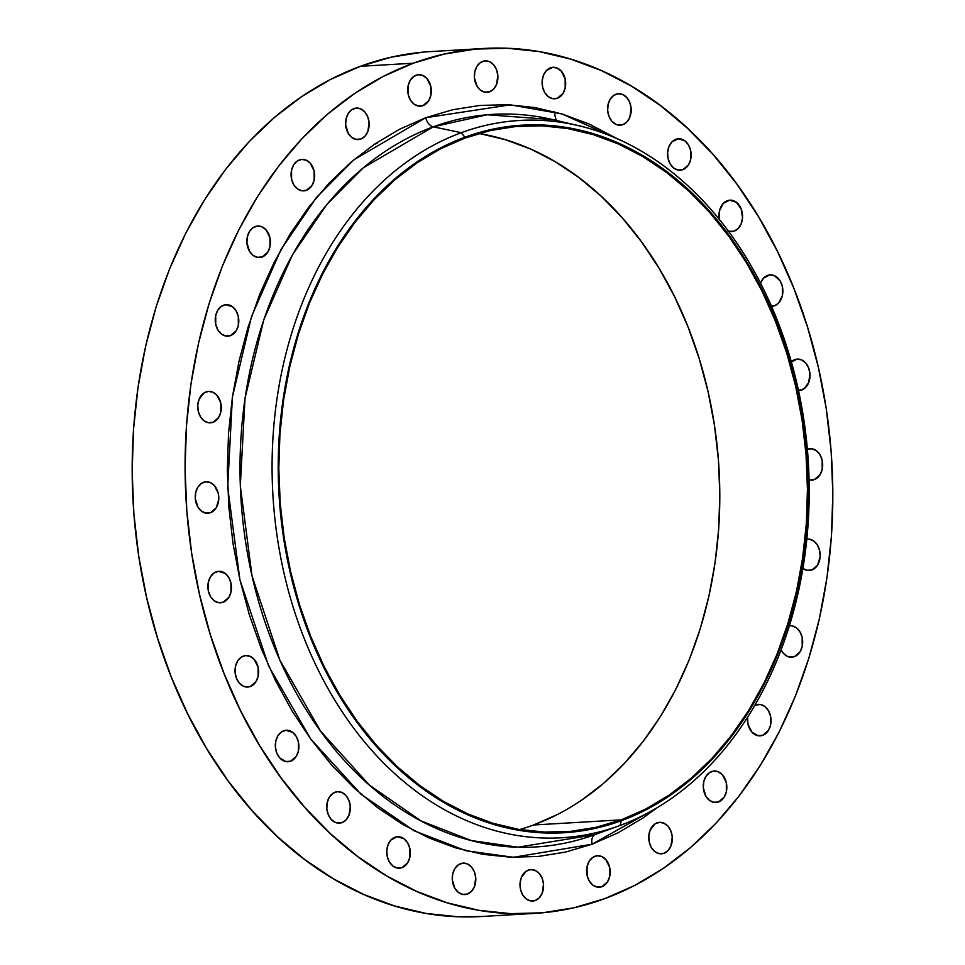 <?xml version="1.0" encoding="UTF-8"?>
<svg xmlns="http://www.w3.org/2000/svg" width="965" height="965" viewBox="0 0 965 965"><rect width="100%" height="100%" fill="white"/><g stroke="black" fill="none" stroke-linecap="round" stroke-linejoin="round"><path stroke-width="1.45" d="M283.65 730.795A15.766 11.773 -93.3 0 1 286.207 730.264A15.766 11.773 -93.3 0 1 298.704 743.581A15.766 11.773 -93.3 0 1 290.61 761.204L285.447 761.518L290.61 761.204L296.279 756.355L298.426 751.011L298.39 741.868L296.195 736.367L292.624 732.326L285.905 730.288L281.515 731.892L277.98 735.656L275.833 740.987L275.399 747.091L276.762 753.026L279.693 757.887L286.038 761.638L290.61 761.204A15.766 11.773 -93.3 0 1 288.053 761.747A15.766 11.773 -93.3 0 1 275.544 748.43A15.766 11.773 -93.3 0 1 283.65 730.795M335.072 792.205A15.766 11.773 -93.3 0 1 337.629 791.662A15.766 11.773 -93.3 0 1 350.126 804.979A15.766 11.773 -93.3 0 1 342.032 822.614L336.869 822.916L342.032 822.614L346.073 819.876L348.98 815.244L350.283 806.318L348.92 800.395L345.977 795.522L341.912 792.47L337.328 791.686L332.937 793.302L329.403 797.066L327.256 802.398L326.821 808.489L328.184 814.424L331.116 819.297L335.193 822.349L339.764 823.133L342.032 822.614A15.766 11.773 -93.3 0 1 339.475 823.145A15.766 11.773 -93.3 0 1 326.966 809.828A15.766 11.773 -93.3 0 1 335.072 792.205M395.035 837.234A15.766 11.773 -93.3 0 1 397.592 836.703A15.766 11.773 -93.3 0 1 410.101 850.02A15.766 11.773 -93.3 0 1 402.007 867.644L396.832 867.945L402.007 867.644L407.676 862.794L409.823 857.451L409.787 848.307L407.592 842.807L404.021 838.766L397.303 836.727L390.994 839.972L388.087 844.616L386.784 850.442L387.255 856.57L389.45 862.083L393.02 866.112L397.423 868.078L402.007 867.644A15.766 11.773 -93.3 0 1 399.438 868.186A15.766 11.773 -93.3 0 1 386.941 854.869A15.766 11.773 -93.3 0 1 395.035 837.234M460.546 863.651A15.766 11.773 -93.3 0 1 463.104 863.108A15.766 11.773 -93.3 0 1 475.6 876.425A15.766 11.773 -93.3 0 1 467.506 894.06L462.344 894.362L467.506 894.06L471.547 891.322L474.454 886.678L475.757 877.764L474.394 871.829L471.451 866.968L467.386 863.916L462.802 863.132L458.411 864.749L454.877 868.5L452.73 873.844L452.296 879.935L454.949 888.488L458.52 892.529L462.935 894.483L467.506 894.06A15.766 11.773 -93.3 0 1 464.949 894.591A15.766 11.773 -93.3 0 1 452.44 881.274A15.766 11.773 -93.3 0 1 460.546 863.651L460.546 863.651M528.301 870.104A15.766 11.773 -93.3 0 1 530.859 869.562A15.766 11.773 -93.3 0 1 543.367 882.879A15.766 11.773 -93.3 0 1 535.261 900.514L530.099 900.815L535.261 900.514L539.314 897.776L542.209 893.132L543.512 884.217L542.149 878.283L539.218 873.422L535.141 870.37L530.569 869.586L526.166 871.202L521.353 877.475L520.051 883.301L520.521 889.441L522.716 894.941L526.287 898.982L530.69 900.936L535.261 900.514A15.766 11.773 -93.3 0 1 532.704 901.045A15.766 11.773 -93.3 0 1 520.207 887.728A15.766 11.773 -93.3 0 1 528.301 870.104L528.301 870.104M594.91 856.281A15.766 11.773 -93.3 0 1 597.48 855.738A15.766 11.773 -93.3 0 1 609.976 869.055A15.766 11.773 -93.3 0 1 601.883 886.69L596.708 886.992L601.883 886.69L607.552 881.829L609.699 876.497L609.663 867.354L605.827 859.598L601.762 856.546L597.178 855.762L592.787 857.378L589.241 861.13L587.094 866.474L587.13 875.617L589.326 881.117L592.896 885.158L597.311 887.112L601.883 886.69A15.766 11.773 -93.3 0 1 599.313 887.221A15.766 11.773 -93.3 0 1 586.817 873.904A15.766 11.773 -93.3 0 1 594.91 856.281L594.91 856.281M657.044 822.868A15.766 11.773 -93.3 0 1 659.602 822.337A15.766 11.773 -93.3 0 1 672.11 835.654A15.766 11.773 -93.3 0 1 664.004 853.289L658.842 853.591L664.004 853.289L668.057 850.539L670.952 845.907L672.255 836.993L670.892 831.058L667.961 826.197L663.884 823.145L659.312 822.361L654.909 823.965L650.096 830.25L648.794 836.076L649.264 842.204L651.459 847.716L655.03 851.745L659.433 853.711L664.004 853.289A15.766 11.773 -93.3 0 1 661.447 853.82A15.766 11.773 -93.3 0 1 648.95 840.503A15.766 11.773 -93.3 0 1 657.044 822.868L657.044 822.868M711.579 771.566A15.766 11.773 -93.3 0 1 714.136 771.023A15.766 11.773 -93.3 0 1 726.633 784.34A15.766 11.773 -93.3 0 1 718.539 801.975L713.376 802.277L718.539 801.975L724.208 797.114L726.356 791.783L726.319 782.639L722.483 774.883L718.418 771.831L713.835 771.047L709.444 772.663L705.898 776.415L703.75 781.759L703.328 787.85L705.982 796.402L709.552 800.443L713.967 802.398L718.539 801.975A15.766 11.773 -93.3 0 1 715.982 802.506A15.766 11.773 -93.3 0 1 703.473 789.189A15.766 11.773 -93.3 0 1 711.579 771.566L711.579 771.566M755.764 704.908A15.766 11.773 -93.3 0 1 758.333 704.378A15.766 11.773 -93.3 0 1 770.83 717.695A15.766 11.773 -93.3 0 1 762.736 735.318L757.561 735.632L762.736 735.318L768.405 730.469L770.553 725.125L770.516 715.982L768.321 710.481L764.75 706.44L760.348 704.486L754.944 705.258A15.766 11.773 -93.3 0 1 755.764 704.908M789.43 625.79A15.766 11.773 -93.3 0 1 789.973 625.742A15.766 11.773 -93.3 0 1 802.47 639.059A15.766 11.773 -93.3 0 1 794.376 656.683L789.213 656.984L794.376 656.683L800.045 651.821L802.192 646.49L802.156 637.346L799.961 631.846L796.39 627.805L791.988 625.851L789.43 625.79M806.849 539.109A15.766 11.773 -93.3 0 1 807.476 539.049A15.766 11.773 -93.3 0 1 819.973 552.366A15.766 11.773 -93.3 0 1 811.879 569.989L806.716 570.291L811.879 569.989L817.548 565.14L820.141 556.793L819.659 550.653L817.476 545.153L813.905 541.112L809.49 539.158L806.849 539.109M807.403 449.195A15.766 11.773 -93.3 0 1 809.973 448.653A15.766 11.773 -93.3 0 1 822.47 461.97A15.766 11.773 -93.3 0 1 814.376 479.605L809.201 479.907L814.376 479.605L820.045 474.744L822.192 469.412L822.156 460.269L819.961 454.756L816.39 450.727L811.975 448.773L807.367 449.207A15.766 11.773 -93.3 0 1 807.403 449.195L807.403 449.195M791.3 361.779A15.766 11.773 -93.3 0 1 794.75 359.631L794.75 359.631A15.766 11.773 -93.3 0 1 797.319 359.089A15.766 11.773 -93.3 0 1 809.816 372.406A15.766 11.773 -93.3 0 1 801.722 390.041L798.417 390.234L803.845 388.943L808.67 382.671L809.961 373.744L808.61 367.822L805.666 362.949L801.601 359.897L797.018 359.113L790.709 362.37M767.597 275.387A15.766 11.773 -93.3 0 1 770.167 274.856A15.766 11.773 -93.3 0 1 782.663 288.173A15.766 11.773 -93.3 0 1 774.569 305.796L771.325 305.989L774.569 305.796L778.61 303.058L782.386 295.604L782.35 286.46L780.154 280.96L774.449 275.652L769.865 274.88L763.556 278.125L760.504 283.167A15.766 11.773 -93.3 0 1 767.597 275.387M719.432 219.622A15.766 11.773 -93.3 0 1 727.296 200.696L727.296 200.696A15.766 11.773 -93.3 0 1 729.866 200.153A15.766 11.773 -93.3 0 1 742.362 213.47A15.766 11.773 -93.3 0 1 734.269 231.105L729.094 231.407L734.269 231.105L738.309 228.367L741.204 223.735L742.519 217.897L741.144 208.886L736.283 202.228L729.564 200.177L723.255 203.434L719.48 210.889L719.516 220.032M675.874 139.286A15.766 11.773 -93.3 0 1 678.443 138.755A15.766 11.773 -93.3 0 1 690.94 152.072A15.766 11.773 -93.3 0 1 682.846 169.695L677.671 169.997L682.846 169.695L688.515 164.846L690.663 159.502L690.626 150.359L688.431 144.859L684.861 140.818L678.142 138.779L671.833 142.024L668.926 146.668L667.623 152.494L668.094 158.622L670.289 164.134L673.86 168.163L678.262 170.13L682.846 169.695A15.766 11.773 -93.3 0 1 680.277 170.238A15.766 11.773 -93.3 0 1 667.78 156.921A15.766 11.773 -93.3 0 1 675.874 139.286L675.874 139.286M615.911 94.256A15.766 11.773 -93.3 0 1 618.469 93.714A15.766 11.773 -93.3 0 1 630.965 107.031A15.766 11.773 -93.3 0 1 622.871 124.666L617.709 124.968L622.871 124.666L626.912 121.928L629.819 117.296L631.122 108.37L629.759 102.447L626.816 97.574L622.751 94.522L618.167 93.738L613.776 95.354L610.242 99.118L608.095 104.449L607.66 110.541L609.024 116.476L611.955 121.349L616.032 124.401L620.604 125.185L622.871 124.666A15.766 11.773 -93.3 0 1 620.314 125.197A15.766 11.773 -93.3 0 1 607.805 111.88A15.766 11.773 -93.3 0 1 615.911 94.256L615.911 94.256M550.4 67.852A15.766 11.773 -93.3 0 1 552.969 67.309A15.766 11.773 -93.3 0 1 565.466 80.626A15.766 11.773 -93.3 0 1 557.372 98.261L552.197 98.563L557.372 98.261L563.041 93.4L565.188 88.068L565.152 78.925L561.316 71.169L557.251 68.117L552.668 67.333L546.359 70.59L543.452 75.222L542.149 81.048L542.62 87.188L544.815 92.688L548.385 96.729L552.788 98.683L557.372 98.261A15.766 11.773 -93.3 0 1 554.803 98.792A15.766 11.773 -93.3 0 1 542.306 85.475A15.766 11.773 -93.3 0 1 550.4 67.852M482.645 61.398A15.766 11.773 -93.3 0 1 485.202 60.855A15.766 11.773 -93.3 0 1 497.699 74.172A15.766 11.773 -93.3 0 1 489.605 91.808L484.442 92.109L489.605 91.808L493.658 89.07L496.553 84.425L497.856 75.511L496.493 69.576L493.561 64.715L489.484 61.663L484.913 60.879L480.51 62.496L476.975 66.247L474.828 71.591L474.394 77.683L477.048 86.235L480.618 90.276L485.033 92.23L489.605 91.808A15.766 11.773 -93.3 0 1 487.048 92.338A15.766 11.773 -93.3 0 1 474.551 79.021A15.766 11.773 -93.3 0 1 482.645 61.398M416.024 75.222A15.766 11.773 -93.3 0 1 418.593 74.679A15.766 11.773 -93.3 0 1 431.09 87.996A15.766 11.773 -93.3 0 1 422.996 105.631L417.821 105.933L422.996 105.631L428.665 100.77L430.812 95.439L430.776 86.295L426.94 78.539L422.875 75.487L418.291 74.703L413.901 76.319L410.354 80.071L408.207 85.415L408.243 94.558L410.439 100.058L414.009 104.099L418.424 106.053L422.996 105.631A15.766 11.773 -93.3 0 1 420.426 106.162A15.766 11.773 -93.3 0 1 407.93 92.845A15.766 11.773 -93.3 0 1 416.024 75.222L416.024 75.222M353.902 108.623A15.766 11.773 -93.3 0 1 356.459 108.08A15.766 11.773 -93.3 0 1 368.956 121.397A15.766 11.773 -93.3 0 1 360.862 139.032L355.699 139.334L360.862 139.032L364.915 136.294L367.81 131.65L369.113 122.736L367.749 116.813L364.818 111.94L360.741 108.888L356.169 108.104L351.767 109.721L348.232 113.484L346.085 118.816L345.651 124.907L348.305 133.46L351.875 137.5L356.29 139.455L360.862 139.032A15.766 11.773 -93.3 0 1 358.305 139.563A15.766 11.773 -93.3 0 1 345.808 126.246A15.766 11.773 -93.3 0 1 353.902 108.623M299.367 159.937A15.766 11.773 -93.3 0 1 301.936 159.394A15.766 11.773 -93.3 0 1 314.433 172.711A15.766 11.773 -93.3 0 1 306.339 190.346L301.164 190.648L306.339 190.346L312.009 185.485L314.156 180.153L314.12 171.01L310.284 163.254L306.219 160.202L301.635 159.418L297.244 161.034L293.698 164.786L291.551 170.13L291.587 179.273L293.782 184.773L297.353 188.814L301.755 190.768L306.339 190.346A15.766 11.773 -93.3 0 1 303.77 190.877A15.766 11.773 -93.3 0 1 291.273 177.56A15.766 11.773 -93.3 0 1 299.367 159.937M255.182 226.582A15.766 11.773 -93.3 0 1 257.739 226.039A15.766 11.773 -93.3 0 1 270.236 239.356A15.766 11.773 -93.3 0 1 262.142 256.992L256.979 257.293L262.142 256.992L267.812 252.13L269.959 246.799L269.923 237.655L266.087 229.899L262.022 226.847L257.438 226.063L253.047 227.68L249.501 231.443L247.366 236.775L246.931 242.866L249.585 251.419L253.156 255.46L257.571 257.414L262.142 256.992A15.766 11.773 -93.3 0 1 259.585 257.522A15.766 11.773 -93.3 0 1 247.076 244.205A15.766 11.773 -93.3 0 1 255.182 226.582L255.182 226.582M223.53 305.217A15.766 11.773 -93.3 0 1 226.1 304.687A15.766 11.773 -93.3 0 1 238.596 318.004A15.766 11.773 -93.3 0 1 230.502 335.627L225.328 335.929L230.502 335.627L236.172 330.778L238.319 325.434L238.283 316.291L236.087 310.79L232.517 306.749L225.798 304.711L221.407 306.315L217.861 310.079L215.714 315.41L215.75 324.554L217.945 330.066L221.516 334.095L225.919 336.049L230.502 335.627A15.766 11.773 -93.3 0 1 227.933 336.17A15.766 11.773 -93.3 0 1 215.436 322.853A15.766 11.773 -93.3 0 1 223.53 305.217L223.53 305.217M206.028 391.911A15.766 11.773 -93.3 0 1 208.585 391.368A15.766 11.773 -93.3 0 1 221.094 404.685A15.766 11.773 -93.3 0 1 213 422.32L207.825 422.622L213 422.32L218.669 417.459L220.816 412.127L220.78 402.984L216.944 395.228L212.879 392.176L208.295 391.392L203.892 393.008L199.079 399.281L197.777 405.107L198.247 411.247L200.443 416.747L204.013 420.788L208.416 422.742L213 422.32A15.766 11.773 -93.3 0 1 210.43 422.851A15.766 11.773 -93.3 0 1 197.934 409.534A15.766 11.773 -93.3 0 1 206.028 391.911L206.028 391.911M203.543 482.307A15.766 11.773 -93.3 0 1 206.1 481.764A15.766 11.773 -93.3 0 1 218.597 495.081A15.766 11.773 -93.3 0 1 210.503 512.717L205.34 513.018L210.503 512.717L216.172 507.855L218.766 499.508L218.283 493.38L214.447 485.624L210.382 482.572L205.798 481.788L201.408 483.405L197.873 487.156L195.726 492.5L195.292 498.591L197.946 507.144L201.516 511.185L205.931 513.139L210.503 512.717A15.766 11.773 -93.3 0 1 207.945 513.247A15.766 11.773 -93.3 0 1 195.437 499.93A15.766 11.773 -93.3 0 1 203.543 482.307M243.349 656.103A15.766 11.773 -93.3 0 1 245.906 655.573A15.766 11.773 -93.3 0 1 258.403 668.89A15.766 11.773 -93.3 0 1 250.309 686.513L245.146 686.815L250.309 686.513L255.978 681.652L258.125 676.32L258.089 667.177L254.253 659.421L250.188 656.369L245.605 655.585L241.214 657.201L237.679 660.965L235.532 666.296L235.098 672.4L236.461 678.323L239.392 683.196L243.47 686.248L248.041 687.032L250.309 686.513A15.766 11.773 -93.3 0 1 247.752 687.056A15.766 11.773 -93.3 0 1 235.243 673.739A15.766 11.773 -93.3 0 1 243.349 656.103L243.349 656.103M216.184 571.859A15.766 11.773 -93.3 0 1 218.753 571.328A15.766 11.773 -93.3 0 1 231.25 584.645A15.766 11.773 -93.3 0 1 223.156 602.269L217.981 602.57L223.156 602.269L228.826 597.419L230.973 592.076L230.937 582.932L228.741 577.432L225.171 573.391L218.452 571.352L214.061 572.957L210.515 576.72L208.368 582.052L208.404 591.195L210.599 596.708L214.17 600.737L218.572 602.703L223.156 602.269A15.766 11.773 -93.3 0 1 220.587 602.811A15.766 11.773 -93.3 0 1 208.09 589.494A15.766 11.773 -93.3 0 1 216.184 571.859L216.184 571.859M595.248 834.484A9.964 6.466 -110.1 0 0 592.148 844.194L513.476 857.306L465.83 850.708L414.069 830.769L360.934 794.159L310.694 738.973L268.644 666.031L239.887 579.651L227.692 487.204L232.396 397.11L251.527 316.472L280.96 249.585L316.267 197.692L353.745 159.876L425.758 117.706L510.401 104.835L562.016 113.954L617.817 139.032L589.265 124.087L562.426 114.075L535.068 107.585L507.445 104.703L479.858 105.438L452.537 109.781L425.758 117.706A9.964 6.466 -110.1 0 0 433.273 126.825L461.306 132.688A359.245 268.222 -93.3 0 1 578.325 125.631A359.245 268.222 -93.3 0 1 808.38 462.947A359.245 268.222 -93.3 0 1 619.976 825.509A359.245 268.222 -93.3 0 1 619.289 825.763A359.245 268.222 -93.3 0 1 283.927 572.764A359.245 268.222 -93.3 0 1 461.306 132.688A359.245 268.222 86.7 0 0 284.036 573.222A359.245 268.222 86.7 0 0 619.976 825.509L621.388 820.672A354.372 264.591 -93.3 0 1 290.007 571.799A354.372 264.591 -93.3 0 1 464.865 137.235L461.306 132.688L433.273 126.825A366.917 273.951 86.7 0 1 552.8 119.612L487.156 114.763L433.273 126.825A9.964 6.466 69.9 0 1 425.758 117.706L399.787 129.129L374.866 143.942L351.236 161.999L329.125 183.133L308.752 207.125L290.296 233.759L273.951 262.782L259.862 293.891L248.186 326.809L239.006 361.212L232.444 396.772L228.536 433.128L227.318 469.955L228.826 506.89L233.023 543.572L239.887 579.651L249.332 614.777L261.286 648.625L275.616 680.844L292.202 711.145L310.875 739.226L331.453 764.823L353.733 787.681L377.52 807.596L402.574 824.351L428.641 837.813L455.492 847.825L482.85 854.315L510.461 857.21L538.06 856.474L565.369 852.119L592.148 844.194L618.119 832.771L643.04 817.958L656.96 807.838L592.148 844.194A9.964 6.466 69.9 0 1 594.693 834.761M635.863 814.737L641.351 811.275M601.919 137.452A366.917 273.951 86.7 0 0 601.919 137.44L596.068 134.642M519.677 829.538A353.54 263.964 86.7 0 0 533.573 824.991L621.207 819.864A353.54 263.964 -93.3 0 1 563.777 831.89A353.54 263.964 -93.3 0 1 283.505 533.307A353.54 263.964 -93.3 0 1 465.046 138.043L440.667 148.755L417.278 162.663L395.107 179.611L374.348 199.441L355.229 221.962L337.907 246.956L322.563 274.193L309.343 303.396L298.378 334.288L289.777 366.579L283.601 399.944L279.934 434.069L278.801 468.64L280.212 503.296L284.156 537.722L290.598 571.582L299.464 604.56L310.682 636.321L324.131 666.562L339.692 694.993L357.219 721.35L376.531 745.378L397.447 766.837L419.775 785.522L443.273 801.252L467.748 813.881L492.946 823.278L518.627 829.369L544.537 832.071L570.436 831.384L596.081 827.307L621.207 819.864L645.585 809.14L668.974 795.244L691.145 778.297L711.905 758.466L731.024 735.945L748.345 710.952L763.689 683.715L776.897 654.511L787.862 623.619L796.475 591.328L802.639 557.963L806.318 523.826L807.452 489.267L806.04 454.612L802.096 420.185L795.655 386.314L786.789 353.347L775.571 321.586L762.121 291.346L746.548 262.902L729.033 236.546L709.721 212.529L688.805 191.07L666.477 172.385L642.967 156.656L618.505 144.026L593.306 134.63L567.625 128.538L541.715 125.824L515.817 126.511L490.172 130.601L465.046 138.043A353.54 263.964 -93.3 0 1 522.475 126.017A353.54 263.964 -93.3 0 1 802.747 424.588A353.54 263.964 -93.3 0 1 621.207 819.864L533.573 824.991A353.54 263.964 86.7 0 0 718.346 459.026A353.54 263.964 86.7 0 0 478.942 133.496M619.289 825.763L594.645 834.713L517.903 847.198L471.463 840.587L421.054 820.938L369.378 785.064L320.585 731.132L279.814 659.964L252.01 575.828L240.309 485.878L245.026 398.292L263.734 319.946L292.407 254.965L326.773 204.556L363.238 167.814L433.273 126.825A366.917 273.951 86.7 0 0 252.118 576.31A366.917 273.951 86.7 0 0 594.645 834.713L595.345 834.448M483.646 48.479L430.74 51.579A433.213 323.456 86.7 0 0 360.367 66.308L413.285 63.208A433.213 323.456 -93.3 0 1 483.646 48.479A433.213 323.456 -93.3 0 1 827.077 414.347A433.213 323.456 -93.3 0 1 604.633 898.692L604.633 898.692A433.213 323.456 -93.3 0 1 534.26 913.421A433.213 323.456 -93.3 0 1 190.829 547.565A433.213 323.456 -93.3 0 1 413.285 63.208L360.367 66.308A433.213 323.456 86.7 0 0 137.923 550.653A433.213 323.456 86.7 0 0 481.354 916.521L534.26 913.421M413.285 63.208L444.069 54.1L475.492 49.094L507.228 48.25L538.977 51.567L570.448 59.034L601.316 70.554L631.303 86.03L660.108 105.306L687.454 128.2L713.087 154.484L736.753 183.929L758.225 216.22L777.295 251.069L793.785 288.125L807.524 327.038L818.392 367.448L826.281 408.931L831.118 451.125L832.843 493.598L831.456 535.949L826.957 577.77L819.394 618.662L808.851 658.214L795.413 696.079L779.213 731.856L760.42 765.233L739.202 795.86L715.765 823.459L690.337 847.752L663.16 868.524L634.5 885.556L604.633 898.692L573.837 907.812L542.427 912.806L510.69 913.65L478.93 910.333L447.458 902.878L416.591 891.358L386.603 875.882L357.798 856.606L330.452 833.712L304.819 807.416L281.153 777.983L259.682 745.68L240.611 710.843L224.133 673.775L210.382 634.861L199.514 594.464L191.625 552.969L186.8 510.787L185.063 468.315L186.462 425.963L190.949 384.142L198.513 343.25L209.055 303.685L222.493 265.833L238.693 230.044L257.486 196.679L278.704 166.052L302.142 138.453L327.569 114.147L354.746 93.388L383.407 76.356L413.285 63.208M747.573 717.357L747.984 724.245L751.819 732.001L758.152 735.752L762.736 735.318A15.766 11.773 -93.3 0 1 760.167 735.861A15.766 11.773 -93.3 0 1 747.573 717.357M781.155 649.903L783.459 653.365L787.537 656.417L792.108 657.201L794.376 656.683A15.766 11.773 -93.3 0 1 791.819 657.225A15.766 11.773 -93.3 0 1 781.155 649.903M802.892 568.457L807.307 570.424L811.879 569.989A15.766 11.773 -93.3 0 1 809.321 570.532A15.766 11.773 -93.3 0 1 802.928 568.481M809.092 479.882L814.376 479.605A15.766 11.773 -93.3 0 1 811.806 480.136A15.766 11.773 -93.3 0 1 809.092 479.882M798.501 390.596L801.722 390.041A15.766 11.773 -93.3 0 1 799.165 390.572A15.766 11.773 -93.3 0 1 798.501 390.596M771.481 306.351L774.569 305.796A15.766 11.773 -93.3 0 1 772 306.339A15.766 11.773 -93.3 0 1 771.481 306.351M727.417 230.84L732.001 231.624L734.269 231.105A15.766 11.773 -93.3 0 1 731.699 231.636A15.766 11.773 -93.3 0 1 728.382 231.202M619.976 825.509A359.245 268.222 86.7 0 0 797.247 384.975A359.245 268.222 86.7 0 0 461.306 132.688L464.865 137.235A354.372 264.591 -93.3 0 1 796.246 386.096A354.372 264.591 -93.3 0 1 621.388 820.672L619.976 825.509M464.865 137.235L490.051 129.78L515.744 125.691L541.715 125.004L567.685 127.718L593.427 133.821L618.686 143.242L643.209 155.896L666.767 171.673L689.143 190.395L710.107 211.902L729.468 235.979L747.031 262.396L762.627 290.899L776.113 321.224L787.356 353.057L796.246 386.096L802.699 420.04L806.656 454.551L808.067 489.291L806.933 523.935L803.254 558.144L797.066 591.593L788.441 623.957L777.452 654.921L764.208 684.197L748.828 711.495L731.47 736.548L712.303 759.117L691.495 778.996L669.264 795.992L645.826 809.925L621.388 820.672L596.201 828.127L570.508 832.216L544.537 832.904L518.567 830.19L492.826 824.086L467.567 814.665L443.044 802.012L419.486 786.234L397.11 767.513L376.145 746.005L356.785 721.929L339.222 695.5L323.625 666.996L310.139 636.683L298.897 604.85L290.007 571.799L283.553 537.867L279.597 503.356L278.185 468.616L279.319 433.973L282.998 399.763L289.186 366.314L297.811 333.95L308.8 302.986L322.045 273.71L337.424 246.413L354.782 221.359L373.95 198.778L394.757 178.911L416.989 161.915L440.426 147.983L464.865 137.235M479.991 133.665L505.672 139.756L530.871 149.153L555.345 161.782L578.855 177.512L601.171 196.197L622.087 217.656L641.399 241.684L658.926 268.041L674.487 296.472L687.936 326.713L699.155 358.473L708.021 391.44L714.462 425.312L718.406 459.738L719.818 494.394L718.684 528.965L715.017 563.09L708.841 596.454L700.24 628.746L689.275 659.638L676.055 688.841L660.711 716.078L643.402 741.072L624.271 763.592L603.523 783.423L581.34 800.371M557.951 814.267L533.573 824.991M374.275 144.34L377.411 143.17M422.574 52.194L391.163 57.188L360.367 66.308L330.5 79.444L301.84 96.476L274.663 117.248L249.235 141.541L225.798 169.14L204.58 199.767L185.787 233.144L169.587 268.921L156.149 306.786L145.606 346.339L138.043 387.23L133.544 429.051L132.157 471.403L133.882 513.875L138.719 556.069L146.608 597.552L157.476 637.962L171.215 676.875L187.705 713.931L206.775 748.78L228.247 781.071L251.913 810.516L277.546 836.8L304.892 859.694L333.697 878.97L363.684 894.446L394.552 905.966L426.023 913.433L457.772 916.75L481.644 916.509M554.694 111.868A15.766 11.773 86.7 0 0 556.503 120.492M552.8 119.612L578.325 125.631"/></g></svg>
